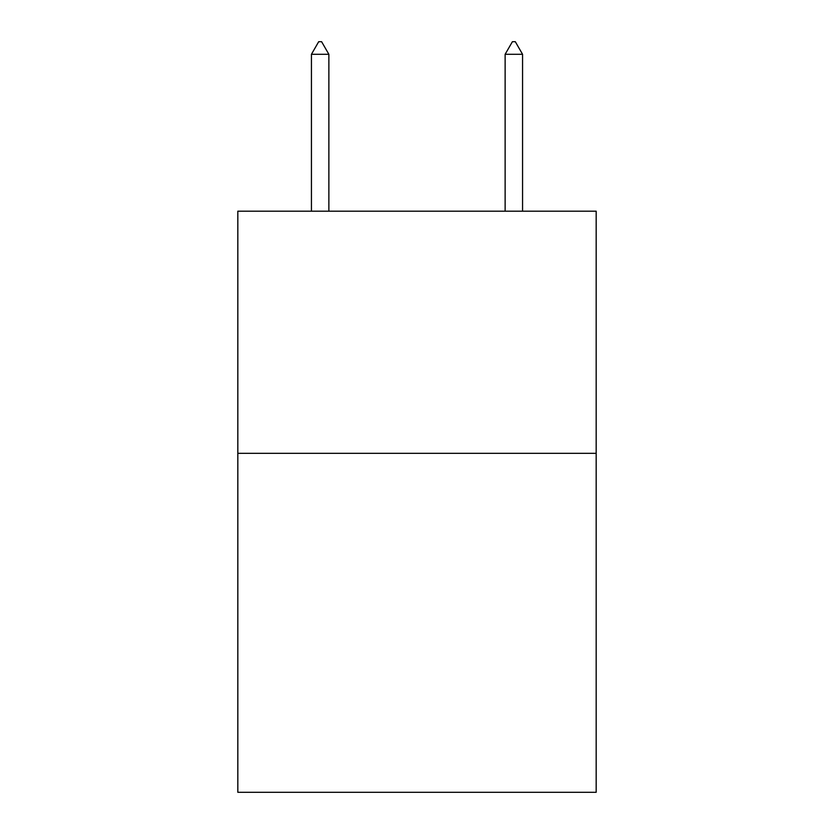 <?xml version="1.0" encoding="UTF-8"?>
<svg xmlns="http://www.w3.org/2000/svg" width="834" height="834" viewBox="0 0 834 834"><rect width="100%" height="100%" fill="white"/><g stroke="black" fill="none" stroke-linecap="round" stroke-linejoin="round"><path stroke-width="1.25" d="M596.174 453.321L596.174 792.3L237.826 792.3L237.826 211.19L596.174 211.19L596.174 453.321L237.826 453.321M328.867 54.293L321.601 41.7L318.692 41.7L311.436 54.293L328.867 54.293L328.867 211.19M311.436 54.293L311.436 211.19M512.399 41.7L515.308 41.7L522.564 54.293L505.133 54.293L512.399 41.7M522.564 211.19L522.564 54.293M505.133 211.19L505.133 54.293"/></g></svg>
